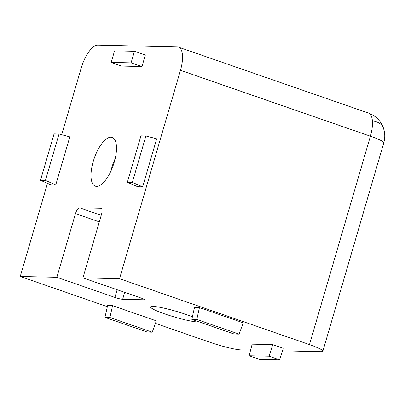 <?xml version="1.0" encoding="UTF-8"?>
<svg xmlns="http://www.w3.org/2000/svg" width="405" height="405" viewBox="0 0 405 405"><rect width="100%" height="100%" fill="white"/><g stroke="black" fill="none" stroke-linecap="round" stroke-linejoin="round"><path stroke-width="0.61" d="M372.408 120.918A24.285 13.81 160.6 0 1 383.388 127.939C383.662 128.79 382.796 125.504 380.087 121.672C377.075 117.607 373.192 114.731 368.439 113.046A24.285 9.528 109.1 0 1 372.408 120.918A24.285 9.528 109.1 0 1 370.403 136.217L309.471 344.599A24.285 2.8 16.3 0 1 322.851 351.191A24.285 2.8 16.3 0 1 320.644 351.702L282.493 350.841M192.385 316.826A25.804 2.977 -163.7 0 0 152.989 306.408A25.804 2.977 -163.7 0 0 150.645 306.95A25.804 2.977 -163.7 0 0 169.599 315.525A25.804 2.977 -163.7 0 0 197.832 321.97A25.804 2.977 -163.7 0 0 199.214 321.909M110.94 137.204A25.804 10.125 -70.9 0 0 93.671 160.021A25.804 10.125 -70.9 0 0 95.286 186.178A25.804 10.125 -70.9 0 0 96.552 186.406A25.804 10.125 -70.9 0 0 113.82 163.585A25.804 10.125 -70.9 0 0 112.205 137.427A25.804 10.125 -70.9 0 0 110.94 137.204M115.187 158.649A25.804 10.125 -70.9 0 0 110.773 171.366M109.912 317.505L152.229 332.186L156.35 320.866L112.56 305.669L107.598 305.557L104.951 317.388L109.912 317.505L112.56 305.669M199.432 307.623L194.471 307.511L191.823 319.348L234.136 334.029L239.102 334.14L196.79 319.459L199.432 307.623L243.223 322.82L239.102 334.14M272.762 344.63L252.163 344.164L249.126 355.752L259.676 359.412L279.587 359.863L283.318 348.29L272.762 344.63L269.031 356.197L249.126 355.752M250.599 350.123L241.218 349.91A24.285 2.8 16.3 0 1 210.185 342.367L155.439 323.367M107.345 306.681L20.25 276.453L56.862 277.278L114.898 297.417A6.07 0.699 16.3 0 0 122.654 299.305L143.755 299.781A6.07 0.699 16.3 0 0 144.302 299.654A6.07 0.699 16.3 0 0 140.96 298.004L82.924 277.865L119.536 278.691L309.471 344.599M152.229 332.186L147.263 332.075L104.951 317.388M191.823 319.348L196.79 319.459M368.439 113.046L178.504 47.137A24.285 9.528 109.1 0 0 177.314 46.929L97.883 45.137A24.285 9.528 109.1 0 0 81.187 68.07L61.697 134.713M47.476 183.349L20.25 276.453M322.851 351.191L383.783 142.808A24.285 2.8 -163.7 0 0 370.403 136.217L180.468 70.303L119.536 278.691M55.768 184.903L69.817 136.86L59.029 134.009L54.062 133.893L40.485 180.321L50.802 184.791L55.768 184.903L45.451 180.433L40.485 180.321M142.641 186.857L156.689 138.814L145.901 135.964L140.935 135.852L127.362 182.275L137.675 186.745L142.641 186.857L132.324 182.387L145.901 135.964M141.973 66.526L145.36 54.948L134.46 51.278L114.554 50.833L111.167 62.405L131.078 62.856L141.973 66.526L121.373 66.061L111.167 62.405M99.296 221.869L75.482 213.607L56.862 277.278M75.482 213.607A6.07 2.384 109.1 0 1 79.653 207.871L100.754 208.347A6.07 2.384 109.1 0 1 101.053 208.403A6.07 2.384 109.1 0 1 101.544 214.194L82.924 277.865M178.504 47.137A24.285 9.528 109.1 0 1 180.468 70.303M269.031 356.197L279.587 359.863M45.451 180.433L59.029 134.009M132.324 182.387L127.362 182.275M134.46 51.278L131.078 62.856M122.654 299.305L124.684 292.359M143.907 299.249L143.755 299.781M114.898 297.417L117.141 289.742M100.754 208.347L101.316 208.545M101.204 215.349L79.653 207.871M383.388 127.939L384.153 130.582C385.069 134.668 384.947 138.743 383.783 142.808"/></g></svg>
